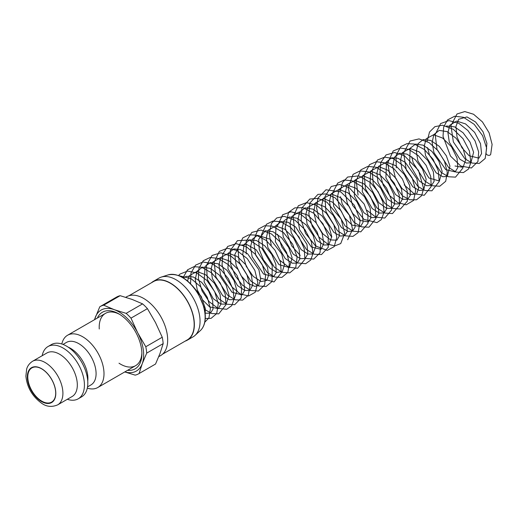 <?xml version="1.0" encoding="UTF-8"?>
<svg xmlns="http://www.w3.org/2000/svg" width="518" height="518" viewBox="0 0 518 518"><rect width="100%" height="100%" fill="white"/><g stroke="black" fill="none" stroke-linecap="round" stroke-linejoin="round"><path stroke-width="0.78" d="M55.711 393.279A19.995 11.545 -120 0 0 41.569 368.784A19.995 11.545 -120 0 0 27.428 376.949A19.995 11.545 -120 0 0 41.569 401.444A19.995 11.545 -120 0 0 55.711 393.279M55.711 393.175A19.749 11.402 60 0 1 51.619 402.11A19.749 11.402 60 0 1 31.876 390.708A19.749 11.402 60 0 1 31.876 367.91A19.749 11.402 60 0 1 41.66 368.835M57.705 404.843L72.112 396.523A25.155 14.523 -120 0 0 77.324 385.01A25.155 14.523 -120 0 0 66.343 359.693A25.155 14.523 -120 0 0 46.957 352.959L32.55 361.273C27.674 364.536 26.871 368.427 26.651 369.12L25.9 376.12C27.033 387.328 32.271 396.367 41.615 403.237C46.503 406.792 51.871 407.329 57.705 404.843A25.155 14.523 -120 0 0 62.911 393.33A25.155 14.523 -120 0 0 51.936 368.013A25.155 14.523 -120 0 0 32.55 361.273M87.302 388.131A30.186 17.431 -120 0 0 97.753 387.535A30.186 17.431 -120 0 0 104.001 373.711A30.186 17.431 -120 0 0 90.825 343.337A30.186 17.431 -120 0 0 67.567 335.25A30.186 17.431 -120 0 0 61.823 343.997M87.536 386.894L91.006 384.887A24.527 14.161 -120 0 0 96.089 373.666A24.527 14.161 -120 0 0 85.379 348.983A24.527 14.161 -120 0 0 66.479 342.411L63.008 344.418M87.743 381.008A24.527 14.161 -120 0 0 87.905 378.386A24.527 14.161 -120 0 0 68.214 347.177M67.327 399.287A30.186 17.431 -120 0 0 78.186 398.828L81.566 396.879A30.186 17.431 -120 0 0 87.814 383.061A30.186 17.431 -120 0 0 74.637 352.68A30.186 17.431 -120 0 0 51.379 344.593L47.999 346.548A30.186 17.431 -120 0 0 42.172 355.717M78.186 398.828A30.186 17.431 -120 0 0 84.434 385.01A30.186 17.431 -120 0 0 71.257 354.636A30.186 17.431 -120 0 0 47.999 346.548M127.57 370.318A32.699 18.881 -120 0 0 141.887 353.898A32.699 18.881 -120 0 0 118.764 313.843A32.699 18.881 -120 0 0 97.384 318.033M141.867 352.836A30.186 17.431 60 0 1 135.638 365.656A30.186 17.431 60 0 1 124.417 365.993A30.186 17.431 60 0 1 119.004 363.209M99.255 329.008A30.186 17.431 60 0 1 105.452 313.377A30.186 17.431 60 0 1 119.671 314.387M124.786 371.924A35.218 20.331 -120 0 0 142.23 363.714A35.218 20.331 -120 0 0 137.71 332.828A35.218 20.331 -120 0 0 114.245 309.66A35.218 20.331 -120 0 0 95.299 317.379A35.218 20.331 -120 0 0 94.6 319.638M185.14 341.148A33.961 19.606 -120 0 0 187.328 340.171L193.02 336.888A33.961 19.606 -120 0 0 195.001 335.437A33.961 19.606 -120 0 0 193.02 297.675A33.961 19.606 -120 0 0 161.312 277.078A33.961 19.606 -120 0 0 159.058 278.069L153.367 281.358A33.961 19.606 -120 0 0 151.431 282.763M103.691 305.186L120.144 295.687L132.032 299.391L142.586 303.865L126.133 313.364L114.245 309.66L103.691 305.186A38.74 22.365 -120 0 0 100.065 306.611A38.74 22.365 -120 0 0 99.786 306.779L94.451 319.729M147.429 308.644L155.497 322.559L162.238 337.244L145.785 346.743L137.71 332.828L130.976 318.143L147.429 308.644A38.74 22.365 -120 0 0 142.586 303.865M163.17 343.615L160.017 353.444L155.536 364.044L139.083 373.543L142.23 363.714L146.717 353.114L163.17 343.615A38.74 22.365 -120 0 0 162.238 337.244M124.741 371.95L135.172 375.136A38.74 22.365 -120 0 0 138.798 373.705A38.74 22.365 -120 0 0 139.083 373.543M146.717 353.114A38.74 22.365 -120 0 0 145.785 346.743M130.976 318.143A38.74 22.365 -120 0 0 126.133 313.364M138.798 373.705L155.251 364.206A38.74 22.365 -120 0 0 155.536 364.044M120.144 295.687A38.74 22.365 -120 0 0 116.518 297.112L100.065 306.611M187.328 340.171A33.961 19.606 -120 0 0 187.328 300.958A33.961 19.606 -120 0 0 153.367 281.358M162.581 354.17L187.199 339.957A33.709 19.464 -120 0 0 187.199 301.036A33.709 19.464 -120 0 0 153.496 281.572L128.878 295.784M158.761 356.662L160.645 355.575A33.961 19.606 -120 0 0 160.645 316.362A33.961 19.606 -120 0 0 126.69 296.756L125.757 297.293M427.11 141.466L429.506 132.051L434.887 126.67L442.43 125.207L453.295 129.293L463.027 138.714L469.405 150.893L470.881 162.587L468.525 169.023L463.455 172.572L456.151 172.112L448.569 167.437L436.985 149.411L435.204 134.434L440.65 123.537L448.957 120.603L458.663 123.219L467.935 130.562L475.058 140.902L478.651 151.981L477.965 161.525L471.399 168L460.755 166.019L450.518 156.099L443.026 136.357L443.654 127.046L447.494 119.956L454.662 116.226L463.455 117.269L474.21 124.339L482.614 135.684L486.642 148.135L485.191 158.482L479.228 163.455L472.228 163.099L464.931 158.819L453.354 141.938L450.951 125.602L457.012 113.973L464.801 111.571L473.562 114.245L482.439 121.911L489.089 132.776L492.1 144.399L490.695 154.37A2.512 1.891 -156.3 0 1 486.616 154.377A2.512 1.891 -156.3 0 1 486.098 152.324L486.901 143.298L483.08 131.844L475.589 121.983L466.977 116.919L458.676 119.25L455.918 126.502L457.038 137.037L461.939 147.779L469.101 155.717L478.923 158.171L481.565 153.613L480.516 143.687L474.63 132.381L465.585 123.919L456.604 121.082L449.728 125.311L447.928 132.621L449.3 142.172L459.952 159.253L466.459 163.041L470.875 162.82L473.601 152.247L470.02 142.12L463.06 132.731L454.584 126.858L446.529 125.997M55.802 393.33A20.124 11.616 60 0 1 34.453 395.234A20.124 11.616 60 0 1 34.453 366.776A20.124 11.616 60 0 1 55.802 393.33M200.317 330.607C202.583 328.516 204.092 325.628 204.837 321.943C205.698 317.502 205.393 312.522 203.943 306.999L198.355 293.868C188.83 279.221 178.762 272.895 168.149 274.89A32.42 18.719 60 0 1 198.42 294.554A32.42 18.719 60 0 1 200.317 330.607L195.001 335.437M105.452 313.377L67.567 335.25M135.638 365.656L97.753 387.535M168.149 274.89L161.312 277.078M192.489 285.774L201.269 296.516L205.348 308.599L205.154 313.552M183.281 277.868L186.376 276.308L193.421 277.026L201.56 282.239L208.566 290.922L212.665 300.712L213.021 309.123L210.457 313.17L205.115 313.209M187.555 280.95L189.212 275.699L196.957 271.503L205.84 274.851L214.504 283.365L220.059 294.36L221.044 303.949L218.402 308.579L209.673 306.928L202.609 299.935L197.261 289.866L195.273 279.364L197.041 271.257L202.48 267.12L210.425 268.421L219.256 275.006L226.146 285.153L229.092 295.545L226.081 304.144L220.83 304.066L213.267 298.698L204.105 281.85L205.089 266.433L210.282 262.581L218.214 263.817L227.091 270.377L234.019 280.555L236.985 290.986L233.981 299.585L229.396 299.728L222.688 295.636L212.374 278.665L211.079 269.302L212.84 262.121L220.092 257.822L229.098 260.891L238.021 269.464L243.751 280.717L244.684 290.494L242.035 294.936L231.98 292.256L220.571 275.071L218.965 265.106L220.785 257.485L228.548 253.27L237.263 256.507L245.823 264.776L251.457 275.544L252.7 285.172L249.818 290.436L244.833 290.501L237.555 285.632L227.933 268.725L228.71 252.868L233.871 248.931L240.171 249.449L247.52 253.671L258.922 269.748L260.696 279.487L258.702 285.14L254.934 286.402L248.251 283.488L241.116 275.783L236.111 265.145L234.816 254.578L239.562 245.247L246.879 244.541L256.306 249.877L267.515 267.249L268.544 275.472L266.744 280.426L261.143 281.546L253.315 276.47L246.238 266.369L242.78 254.422L244.043 244.632L249.598 239.828L256.675 240.598L264.821 245.862L271.801 254.578L275.861 264.381L276.165 272.708L273.608 276.703L263.558 274.022L252.136 256.811L250.544 246.84L252.383 239.219L257.53 235.263L270.292 239.284L281.714 253.891L284.401 265.08L282.297 271.549L276.949 272.436L270.046 268.253L263.409 259.848L259.227 249.3L258.683 239.387L265.339 230.724L272.986 231.695L281.695 237.788L288.74 247.539L292.126 257.88L289.368 267.612L279.014 264.64L267.89 247.572L266.33 237.781L268.091 230.245L275.764 225.919L284.822 229.286L293.641 238.04L299.158 249.281L299.89 258.87L297.222 263.073L292.366 263.202L285.217 258.573L275.382 241.653L276.042 225.583L281.183 221.594L287.885 222.222L295.668 226.975L306.96 244.373L307.854 253.949L305.121 258.514L300.33 258.663L293.266 254.163L283.255 237.024L282.155 227.791L284.058 220.823L289.258 216.997L297.293 218.292L306.248 225.013L313.15 235.36L315.961 245.836L312.885 254.027L308.093 254.066L301.146 249.592L291.194 232.627L290.035 223.452L291.841 216.453L298.731 212.244L307.303 214.847L316.058 222.688L322.131 233.417L323.834 243.389L321.037 249.326L311.337 246.982L299.644 229.869L297.915 219.761L299.682 211.985L305.121 207.867L313.131 209.194L322.021 215.883L328.891 226.146L331.74 236.564L328.833 244.826L324.126 245.027L317.158 240.682L307.064 223.789L305.814 214.556L307.569 207.465L315.715 203.153L324.656 206.74L333.242 215.43L338.623 226.457L339.407 235.904L336.888 240.177L330.575 239.931L322.85 233.825L316.453 223.459L313.727 211.966L315.436 202.952L323.556 198.588L332.569 202.195L341.22 210.981L346.574 222.105L347.261 231.54L344.729 235.651L340.384 236.04L333.857 232.375L323.057 215.339L321.6 205.717L323.368 198.329L331.533 194.036L340.579 197.714L349.21 206.565L354.513 217.702L355.128 227.091L352.59 231.112L348.128 231.442L341.466 227.564L330.879 210.554L329.5 201.042L331.274 193.751L338.992 189.452L347.999 192.832L356.76 201.521L362.283 212.691L363.079 222.274L360.541 226.521L352.085 225.077L344.923 218.156L339.458 208.042L337.38 197.416L339.16 189.225L346.425 184.874L355.523 188.034L364.491 196.723L370.156 208.087L370.959 217.819L368.415 221.976L359.803 220.403L352.648 213.371L347.241 203.185L345.279 192.573L347.157 184.466L354.985 180.348L364.018 183.871L372.733 192.657L378.146 203.827L378.839 213.312L376.159 217.502L371.225 217.592L364.018 212.84L354.318 196.018L354.959 180.07L363.15 175.809L372.125 179.455L380.698 188.209L386.033 199.249L386.758 208.663L384.078 212.937L379.273 213.086L372.222 208.579L362.283 191.705L362.846 175.531L371.024 171.251L379.972 174.864L388.545 183.573L393.9 194.587L394.671 204.021L391.854 208.437L386.434 208.268L378.71 202.596L369.904 186.111L370.726 170.998L378.885 166.692L387.522 170.072L395.927 178.302L401.456 188.934L402.726 198.459L399.715 203.898L394.884 203.911L387.911 199.365L377.998 182.33L376.89 173.154L378.755 166.207L386.59 162.121L395.635 165.663L404.331 174.456L409.732 185.619L410.411 195.105L407.737 199.268L402.823 199.365L395.623 194.632L385.91 177.836L386.519 161.875L391.634 157.802L397.966 158.255L405.393 162.49L416.886 178.755L418.589 188.481L416.53 194.043L409.803 194.47L401.974 188.442L395.428 177.952L392.676 166.278L394.483 157.194L399.618 153.218L407.019 154.124L415.468 159.861L422.481 169.159L426.178 179.273L423.666 190.074L419.321 190.456L412.781 186.771L401.981 169.684L400.556 160.062L402.344 152.687L410.068 148.433L419.12 151.852L427.9 160.612L433.385 171.834L434.103 181.397L431.436 185.586L426.547 185.703L419.379 181.028L409.615 164.245L410.185 148.226L415.617 144.056L423.297 145.215L431.921 151.405L438.85 161.137L442.152 171.387L439.355 181.015L428.975 177.998L417.884 160.917L416.342 151.139L418.11 143.622L423.225 139.562L430.717 140.456L439.29 146.322L446.341 155.808L449.935 166.038L447.319 176.418L442.851 176.742L436.169 172.844L425.537 155.575L424.255 145.998L426.172 138.766L433.585 134.751L442.637 138.066L451.476 146.782L457.031 158.035L457.802 167.664L455.141 171.898L445.713 169.619L433.942 152.629L432.129 142.495L433.825 134.641L439.225 130.4L447.209 131.643L456.125 138.274L463.053 148.536L465.954 159L463.053 167.333L455.011 166.006M178.937 275.68L191.136 278.697L200.44 286.59L207.329 297.371L210.399 308.573L208.955 317.851L204.772 322.254M178.522 275.524L180.005 274.048L187.652 271.05L196.665 272.921L206.889 280.445L214.685 291.66L218.266 303.658L216.712 313.552L211.085 318.35L205.27 318.486M183.048 277.726L187.522 269.826L193.9 266.686L201.554 267.23L211.584 272.869L220.053 282.595L225.226 294.094L226.01 304.746L218.713 313.869L211.752 313.539L204.493 309.324M190.566 283.715L190.987 273.018L195.539 265.158L202.888 261.978L211.635 263.455L220.739 269.418L228.315 278.619L233.029 289.199L234.052 299.119L231.753 305.659L226.683 309.291L217.987 308.339L209.168 301.677L202.065 290.948L198.381 278.561L198.918 268.318L203.289 260.729L210.055 257.511L218.182 258.385L228.593 264.821L237.03 275.434L241.589 287.484L241.2 298.031L234.699 304.701L226.981 304.228L218.978 299.054L207.375 279.461L206.436 265.423L212.056 255.445L220.817 252.803L230.886 256.073L240.177 264.109L246.982 274.974L249.909 286.182L248.264 295.37L242.618 300.129L235.256 299.805L227.577 295.137L215.876 276.903L214.122 262.199L219.341 251.385L227.331 248.245L236.771 250.427L247.228 258.586L254.875 270.422L257.854 282.679L255.251 292.236L248.672 295.953L240.248 293.965L231.986 287.024L225.44 276.612L222.06 264.853L222.759 254.092L227.726 246.413L236.337 243.674L246.283 246.723L255.361 254.286L262.218 264.653L265.553 275.595L264.672 284.926L258.365 291.032L250.511 290.494L242.398 285.127L235.399 276.088L230.86 265.041L230.439 250.291L237.432 240.669L249.326 240.009L261.713 248.064L272.235 265.501L272.021 281.559L266.064 286.525L258.495 285.968L250.667 280.918L239.135 261.862L237.866 248.09L242.812 237.898L248.808 234.848L256.002 235.101L266.252 240.481L275.013 250.22L280.413 261.907L281.28 272.779L274.003 281.96L260.709 278.179M246.218 254.047L246.199 241.297L251.852 232.407L261.046 230.057L271.464 233.968L280.296 242.094L286.681 252.7L289.394 263.513L287.827 272.416L281.87 277.408L274.767 277.026L267.372 272.623L255.788 255.355L253.483 240.514L258.145 229.215L264.581 225.738L272.442 226.165L283.676 232.757L292.67 244.211L297.105 257.116L295.713 267.884L289.756 272.85L282.226 272.313L274.43 267.32L262.885 248.413L261.532 234.557L266.446 224.268L272.805 221.115L280.452 221.633L290.533 227.292L299.041 237.063L304.208 248.627L304.934 259.311L297.597 268.305L288.804 267.204L279.94 260.34M271.231 245.254L269.192 233.45L271.471 223.459L276.754 217.961L284.246 216.349L295.118 220.273L304.914 229.597L311.402 241.757L313.008 253.509L310.709 260.062L305.646 263.707L297.319 262.924L288.804 256.818L281.734 246.827L277.512 234.233M277.208 226.444L282.699 214.743L290.941 211.765L300.602 214.297L309.965 221.646L317.158 232.07L320.765 243.246L320.007 252.836L313.746 259.091L305.309 258.398M300.2 255.393L291.712 245.908L285.153 227.771L288.565 212.309L294.833 207.854L302.933 207.653L313.824 213.293L322.973 223.782L328.205 236.221L328.218 247.339L321.503 254.571L314.135 254.196L306.462 249.495L294.8 231.235L293.091 216.511L298.374 205.724L306.468 202.655L315.999 204.986L326.346 213.189L333.89 224.98L336.804 237.147L334.22 246.633L327.24 250.408L315.643 246.011L305.549 233.417L301.133 220.156L301.89 207.945L309.809 199.035L318.065 198.4L326.897 202.162L341.168 219.056L344.703 233.275L340.727 243.577L334.855 245.856L327.952 244.263L319.198 237.296L312.27 226.444L308.845 214.115L309.919 202.991L317.942 194.386L326.346 193.92L335.288 197.941L349.456 215.339L352.577 229.442L347.688 239.73M331.773 237.153L318.971 218.965L316.608 207.945L317.91 198.187L325.99 189.769L340.818 191.906L354.318 205.193L360.217 220.325L358.152 232.608L352.939 236.383L345.338 235.826L337.477 230.75L325.939 211.577L324.922 196.717L331.242 186.519L339.666 184.453L349.158 187.613L364.212 204.098L367.871 214.342L367.961 223.511L360.819 231.824L353.082 231.216L345.092 225.926L333.611 206.216L332.679 192.864L337.697 183.1L344.107 180.031L351.787 180.698L361.823 186.467L370.253 196.29L375.317 207.815L375.964 218.434L368.971 227.195L361.603 226.878L353.904 222.209L342.178 203.917L340.52 196.723M340.287 190.974L342.43 182.614L347.636 177.033L358.741 175.874L370.597 182.666L378.146 191.738L382.925 202.201L384.103 212.082L381.313 219.626L376.936 222.617L363.947 219.373L352.486 205.206L348.141 187.814L353.075 174.339L360.062 170.908L368.512 171.885L378.444 178.082L386.609 188.105L391.33 199.611L391.608 210.01L384.783 218.072L375.854 217.159L366.789 210.198M358.08 195.118L356.17 180.717L360.897 169.846L367.832 166.369L376.236 167.269L386.143 173.342L394.334 183.268L399.145 194.71L399.579 205.128L392.489 213.571L384.9 213.066L377.033 208.029L365.449 188.902L364.238 174.838L369.528 164.62L376.217 161.739L384.116 162.704L394.179 168.913L402.441 179.06L407.167 190.695L407.336 201.159L400.44 209L392.767 208.501L384.822 203.373L373.225 183.955L372.164 170.066L377.48 160.017L384.68 157.122L393.143 158.573L403.917 166.129L412.121 177.816L415.695 190.339L413.623 200.401L406.151 204.824L397.74 202.57L389.568 195.474L383.152 185.023L379.921 173.323L380.801 162.477L386.078 154.914L394.638 152.525L404.39 155.678L418.505 170.416L423.62 188.63L421.607 195.7L416.556 199.78L409.673 199.754L402.415 195.817L390.617 179.455L387.697 163.073L393.194 150.958L400.362 148.012L408.831 149.417L418.317 155.653L426.113 165.359L430.711 176.411L431.229 186.519L424.242 195.286L414.115 193.771L404.157 184.848M396.302 167.806L396.017 155.536L400.893 146.575L407.019 143.622L414.316 144.049L424.449 149.553L433.054 159.266L438.345 170.843L439.186 181.604L431.908 190.792L425.045 190.507L417.877 186.428L406.306 170.098L403.58 153.037L410.055 141.032L418.997 138.902L429.053 142.599L438.008 150.693L444.509 161.363L447.287 172.287L445.72 181.274L439.756 186.253L432.394 185.768L424.766 181.009L413.196 162.762L411.726 156.747M462.846 168.11L455.523 177.137L448.471 176.748L441.135 172.403L429.584 155.361L427.518 147.63"/></g></svg>
